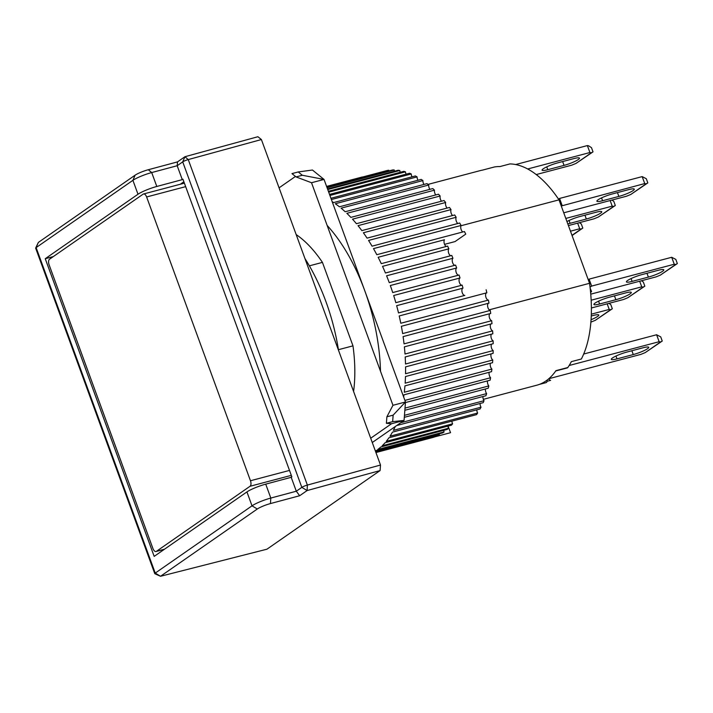 <?xml version="1.0" encoding="UTF-8"?>
<svg xmlns="http://www.w3.org/2000/svg" width="713" height="713" viewBox="0 0 713 713"><rect width="100%" height="100%" fill="white"/><g stroke="black" fill="none" stroke-linecap="round" stroke-linejoin="round"><path stroke-width="1.07" d="M571.995 235.335L581.068 229.033L579.705 228.757L570.48 231.19M577.646 223.142L579.705 228.757M572.067 235.54L582.806 228.089L581.273 223.918L579.411 222.67M582.806 228.089L581.068 229.033M567.04 367.935A3.004 1.515 -104.8 0 0 567.316 367.917A3.004 1.515 -104.8 0 0 567.566 367.801A3.004 1.515 -104.8 0 0 567.833 367.525L555.944 370.662A110.97 55.988 75.2 0 1 546.06 380.867A110.97 55.988 75.2 0 1 536.755 385.216L483.352 399.333M548.912 378.692A3.004 1.515 -104.8 0 0 550.614 380.368L547.023 381.312M547.04 380.163A3.004 1.515 75.2 0 1 546.434 382.48A3.004 1.515 75.2 0 1 546.185 382.605A3.004 1.515 75.2 0 1 546.113 382.614L539.215 384.441L546.185 382.605M460.946 225.763L559.01 199.845L589.544 283.302A110.97 55.988 75.2 0 1 581.362 359.004L571.345 361.651A110.97 55.988 75.2 0 1 567.833 367.525M589.544 283.302L489.189 309.834M309.371 265.842L322.436 262.384L352.98 345.85L338.425 349.7M482.514 170.113L494.376 166.976A3.004 1.515 -104.8 0 1 494.439 166.967A110.97 55.988 75.2 0 1 499.956 166.566L509.964 163.919A110.97 55.988 75.2 0 1 559.01 199.845M427.996 184.409L480.027 170.657A110.97 55.988 75.2 0 1 482.549 170.104L494.439 166.967M590.551 291.84L591.567 291.572L590.159 288.132M590.596 292.375L591.567 291.572M546.737 166.86L547.771 169.694A11.248 1.756 -20.1 0 1 542.085 170.166A11.248 1.756 -20.1 0 1 546.907 166.78A11.248 1.756 -20.1 0 1 557.53 162.912L573.796 158.607A11.248 1.756 -20.1 0 1 579.482 158.134A11.248 1.756 -20.1 0 1 578.314 159.516A11.248 1.756 -20.1 0 1 564.045 165.389L562.646 161.557M536.229 174.56L571.71 165.184L576.024 163.411L593.02 151.86L591.487 147.689L588.733 145.853L587.369 145.577L515.642 164.543M593.02 151.86L591.282 152.805L589.918 152.529L587.369 145.577M589.918 152.529L527.682 168.981M547.771 169.694L564.045 165.389M576.024 163.411L591.282 152.805M372.266 442.523L404.066 420.42L405.483 401.989L324.032 179.426L312.446 170.033L298.221 171.949L291.965 173.607L296.064 176.922L302.321 175.264L298.221 171.949M295.467 176.441L279.068 187.84M370.698 438.228L391.553 423.727L404.066 420.42L392.649 421.65L393.148 415.135L386.892 416.793L392.961 405.296L311.519 182.733L324.032 179.426L302.321 175.264M393.148 415.135L405.483 401.989L392.961 405.296M352.98 345.85A110.97 55.988 75.2 0 1 353.586 391.473M296.18 234.595A110.97 55.988 75.2 0 1 322.436 262.384M311.519 182.733L296.064 176.922M391.553 423.727L386.393 423.308L392.649 421.65M386.892 416.793L386.393 423.308M591.264 316.002L593.109 315.511A11.248 1.756 -20.1 0 1 598.795 315.039A11.248 1.756 -20.1 0 1 597.619 316.42A11.248 1.756 -20.1 0 1 591.068 319.691M590.881 322.124L595.337 320.315L610.595 309.709L609.232 309.433L591.327 314.166M607.173 303.818L609.232 309.433M595.337 320.315L612.324 308.765L610.8 304.594L608.938 303.346M612.324 308.765L610.595 309.709M566.951 221.556A11.248 1.756 -20.1 0 1 579.821 216.538L596.095 212.242A11.248 1.756 -20.1 0 1 601.781 211.761A11.248 1.756 -20.1 0 1 600.604 213.151A11.248 1.756 -20.1 0 1 586.344 219.016L570.07 223.321A11.248 1.756 -20.1 0 1 567.789 223.855M568.421 225.575L594.009 218.811L598.323 217.037L613.581 206.431L612.217 206.155L565.81 218.428M610.159 200.54L612.217 206.155M598.323 217.037L615.31 205.496L613.786 201.324L611.923 200.077M615.31 205.496L613.581 206.431M291.786 476.658L290.61 477.469M164.516 549.197L156.405 551.345L250.04 486.266L291.314 475.357M289.505 470.42L250.468 480.74L146.62 196.966L185.656 186.646M146.62 196.966A4.501 2.273 75.2 0 0 143.518 193.981A4.501 2.273 75.2 0 0 143.144 194.15L49.509 259.229A4.501 2.273 75.2 0 0 49.09 264.755L152.93 548.52A4.501 2.273 75.2 0 0 156.031 551.514L164.338 549.322M250.468 480.74A4.501 2.273 75.2 0 1 250.04 486.266M633.117 190.549A11.248 1.756 -20.1 0 1 618.857 196.423L602.583 200.727A11.248 1.756 -20.1 0 1 596.897 201.2A11.248 1.756 -20.1 0 1 601.71 197.813A11.248 1.756 -20.1 0 1 612.333 193.945L628.608 189.64A11.248 1.756 -20.1 0 1 634.294 189.168A11.248 1.756 -20.1 0 1 633.117 190.549M563.751 212.813L626.522 196.218L630.836 194.444L646.094 183.838L644.73 183.562L561.256 205.995M558.546 199.159L559.571 198.446L562.111 205.406M559.571 198.446L642.181 176.61L644.73 183.562M630.836 194.444L647.823 182.902L646.299 178.722L642.181 176.61M647.823 182.902L646.094 183.838M338.523 350.324A131.958 66.576 -104.8 0 0 304.941 258.552M444.564 244.345L455.037 241.582L465.758 234.122A134.962 68.092 -104.8 0 0 464.43 231.538L376.812 254.701A134.962 68.092 -104.8 0 0 373.478 248.623L461.097 225.46A134.962 68.092 -104.8 0 0 459.68 223.009L372.061 246.172A134.962 68.092 -104.8 0 0 368.55 240.433L456.168 217.269A134.962 68.092 -104.8 0 0 454.68 214.969L367.061 238.133A134.962 68.092 -104.8 0 0 363.389 232.759L451.008 209.595A134.962 68.092 -104.8 0 0 449.457 207.456L361.839 230.62A134.962 68.092 -104.8 0 0 358.033 225.656L445.652 202.492A134.962 68.092 -104.8 0 0 444.047 200.531L356.429 223.695A134.962 68.092 -104.8 0 0 352.507 219.167L440.126 196.004A134.962 68.092 -104.8 0 0 438.486 194.221L350.867 217.385A134.962 68.092 -104.8 0 0 346.857 213.33L434.475 190.157A134.962 68.092 -104.8 0 0 432.8 188.58L345.181 211.743A134.962 68.092 -104.8 0 0 341.108 208.169L428.727 185.006A134.962 68.092 -104.8 0 0 427.025 183.633L339.406 206.797A134.962 68.092 -104.8 0 0 335.297 203.74L422.916 180.567A134.962 68.092 -104.8 0 0 421.205 179.418L333.586 202.581A134.962 68.092 -104.8 0 0 332.178 201.672M375.394 451.062A134.962 68.092 -104.8 0 0 376.411 450.411L442.746 432.871A134.962 68.092 -104.8 0 0 443.424 432.417A134.962 68.092 -104.8 0 0 444.092 431.935L377.756 449.475A134.962 68.092 -104.8 0 0 380.902 446.944L447.247 429.404A134.962 68.092 -104.8 0 0 448.504 428.246L382.159 445.785A134.962 68.092 -104.8 0 0 385.091 442.728L451.427 425.189A134.962 68.092 -104.8 0 0 452.595 423.816L386.25 441.356A134.962 68.092 -104.8 0 0 388.941 437.782L476.569 414.618A134.962 68.092 -104.8 0 0 477.63 413.032L390.011 436.204A134.962 68.092 -104.8 0 0 392.444 432.14L480.063 408.977A134.962 68.092 -104.8 0 0 481.017 407.194L393.398 430.358A134.962 68.092 -104.8 0 0 395.252 426.552M450.554 432.693L434.44 436.953L450.554 432.693M375.929 452.541L432.96 437.461A134.962 68.092 -104.8 0 0 434.449 436.989L375.903 452.47M375.742 452.015L437.978 435.563A134.962 68.092 -104.8 0 0 439.404 434.859L375.635 451.712M462.987 288.132A3.752 1.889 -104.8 0 0 462.675 288.275A3.752 1.889 -104.8 0 0 462.193 292.499A3.752 1.889 -104.8 0 0 464.84 295.396L398.514 312.927A134.962 68.092 -104.8 0 0 396.651 305.672L462.987 288.132A134.962 68.092 75.2 0 0 462.158 285.138L395.822 302.677A134.962 68.092 -104.8 0 0 393.674 295.512L460.01 277.972A134.962 68.092 75.2 0 0 459.074 275.031L392.729 292.571A134.962 68.092 -104.8 0 0 390.314 285.53L456.659 267.99A3.752 1.889 -104.8 0 0 456.614 268.017A3.752 1.889 -104.8 0 0 456.079 272.072A3.752 1.889 -104.8 0 0 458.602 275.156M460.01 277.972A3.752 1.889 -104.8 0 0 459.84 278.07A3.752 1.889 -104.8 0 0 459.35 282.268A3.752 1.889 -104.8 0 0 461.979 285.191M486.114 289.763L486.132 289.763A134.962 68.092 -104.8 0 1 486.836 292.785L399.218 315.948A134.962 68.092 -104.8 0 1 400.786 323.256L488.405 300.084A3.752 1.889 -104.8 0 1 485.856 297.054A3.752 1.889 -104.8 0 1 486.373 292.954A3.752 1.889 -104.8 0 1 486.551 292.856M488.414 303.266A3.752 1.889 -104.8 0 0 488.378 303.292A3.752 1.889 -104.8 0 0 487.817 307.241A3.752 1.889 -104.8 0 0 490.259 310.422L402.64 333.586A134.962 68.092 -104.8 0 0 401.374 326.278L488.993 303.114A134.962 68.092 -104.8 0 0 488.405 300.084M489.858 313.658A3.752 1.889 -104.8 0 0 489.376 317.508A3.752 1.889 -104.8 0 0 491.667 320.698L404.048 343.862A134.962 68.092 -104.8 0 0 403.095 336.598L490.713 313.435A134.962 68.092 -104.8 0 0 490.259 310.422M490.856 323.987A3.752 1.889 -104.8 0 0 490.491 327.713A3.752 1.889 -104.8 0 0 492.621 330.859L405.002 354.022A134.962 68.092 -104.8 0 0 404.369 346.848L491.988 323.684A134.962 68.092 -104.8 0 0 491.667 320.698M491.417 334.165A3.752 1.889 -104.8 0 0 491.159 337.766A3.752 1.889 -104.8 0 0 493.129 340.832L405.51 364.004A134.962 68.092 -104.8 0 0 405.198 356.963L492.817 333.8A134.962 68.092 -104.8 0 0 492.621 330.859M491.524 344.156A3.752 1.889 -104.8 0 0 491.373 347.596A3.752 1.889 -104.8 0 0 493.173 350.573L405.554 373.737A134.962 68.092 -104.8 0 0 405.572 366.874L493.191 343.711A134.962 68.092 -104.8 0 0 493.129 340.832M491.186 353.871A3.752 1.889 -104.8 0 0 492.763 360.012L405.144 383.175A134.962 68.092 -104.8 0 0 405.483 376.535L493.102 353.363A134.962 68.092 -104.8 0 0 493.173 350.573M490.401 363.274A3.752 1.889 -104.8 0 0 491.899 369.084L404.28 392.248A134.962 68.092 -104.8 0 0 404.939 385.867L492.558 362.703A134.962 68.092 -104.8 0 0 492.763 360.012M489.18 372.293A3.752 1.889 -104.8 0 0 490.58 377.738L404.895 400.394M487.523 380.876A3.752 1.889 -104.8 0 0 488.824 385.929L405.011 408.094M485.446 388.968A3.752 1.889 -104.8 0 0 486.631 393.603L404.458 415.331M482.951 396.526A3.752 1.889 -104.8 0 0 484.029 400.706L400.759 422.72M480.072 403.496A3.752 1.889 -104.8 0 0 481.017 407.194M476.801 409.832A3.752 1.889 -104.8 0 0 477.63 413.032M451.908 421.133A3.752 1.889 -104.8 0 0 452.595 423.816M447.951 426.107A3.752 1.889 -104.8 0 0 448.504 428.246M443.682 430.349A3.752 1.889 -104.8 0 0 444.092 431.935M439.137 433.825A3.752 1.889 -104.8 0 0 439.404 434.859M434.333 436.525A3.752 1.889 -104.8 0 0 434.449 436.989M380.492 371.215A134.962 68.092 -104.8 0 0 327.133 225.415M326.59 186.414L362.266 176.984A3.752 1.889 -104.8 0 0 362.293 177.091M326.688 186.672L388.781 170.255A134.962 68.092 -104.8 0 0 387.23 170.496L326.634 186.521M388.781 170.255A3.752 1.889 -104.8 0 0 388.968 170.933M327.071 187.724L394.209 169.97A134.962 68.092 -104.8 0 0 392.605 169.97L326.928 187.332M394.209 169.97A3.752 1.889 -104.8 0 0 394.547 171.209M327.739 189.542L399.779 170.496A134.962 68.092 -104.8 0 0 398.139 170.255L327.517 188.927M399.779 170.496A3.752 1.889 -104.8 0 0 400.269 172.288M328.684 192.136L405.474 171.833A134.962 68.092 -104.8 0 0 403.799 171.352L328.381 191.298M405.474 171.833A3.752 1.889 -104.8 0 0 406.116 174.168M329.905 195.469L411.258 173.963A134.962 68.092 -104.8 0 0 409.556 173.259L329.522 194.417M411.258 173.963A3.752 1.889 -104.8 0 0 412.034 176.833M331.393 199.533L417.078 176.886A134.962 68.092 -104.8 0 0 415.367 175.951L330.93 198.276M417.078 176.886A3.752 1.889 -104.8 0 0 417.996 180.264M422.916 180.567A3.752 1.889 -104.8 0 0 423.968 184.444M428.727 185.006A3.752 1.889 -104.8 0 0 429.903 189.346M434.475 190.157A3.752 1.889 -104.8 0 0 435.768 194.943M440.126 196.004A3.752 1.889 -104.8 0 0 441.534 201.191M445.652 202.492A3.752 1.889 -104.8 0 0 447.167 208.062M451.008 209.595A3.752 1.889 -104.8 0 0 452.612 215.513M456.168 217.269A3.752 1.889 -104.8 0 0 457.862 223.49M461.097 225.46A3.752 1.889 -104.8 0 0 460.963 228.998A3.752 1.889 -104.8 0 0 462.862 231.948M456.659 267.99A134.962 68.092 75.2 0 0 455.598 265.111L389.262 282.651A134.962 68.092 -104.8 0 0 386.589 275.788L452.933 258.249A134.962 68.092 75.2 0 0 451.775 255.459L385.439 272.999A134.962 68.092 -104.8 0 0 382.524 266.359L448.869 248.819A134.962 68.092 75.2 0 0 447.612 246.119L381.277 263.658A134.962 68.092 -104.8 0 0 378.148 257.277L444.475 239.755A3.752 1.889 -104.8 0 0 444.261 243.454A3.752 1.889 -104.8 0 0 446.311 246.466M448.869 248.819A3.752 1.889 -104.8 0 0 448.53 252.652A3.752 1.889 -104.8 0 0 450.75 255.726M452.933 258.249A3.752 1.889 -104.8 0 0 452.47 262.197A3.752 1.889 -104.8 0 0 454.849 265.307M403.629 396.936A134.962 68.092 -104.8 0 0 403.941 394.824L491.56 371.66A134.962 68.092 -104.8 0 0 491.899 369.084M405.439 402.578L490.116 380.189A134.962 68.092 -104.8 0 0 490.58 377.738M404.85 410.278L488.227 388.228A134.962 68.092 -104.8 0 0 488.824 385.929M404.307 417.319L485.91 395.742A134.962 68.092 -104.8 0 0 486.631 393.603M396.713 425.527L483.191 402.667A134.962 68.092 -104.8 0 0 484.029 400.706M448.04 426.089L450.545 432.675M630.132 293.827A11.248 1.756 -20.1 0 1 615.872 299.701L599.597 303.996A11.248 1.756 -20.1 0 1 593.911 304.478A11.248 1.756 -20.1 0 1 598.724 301.091A11.248 1.756 -20.1 0 1 609.348 297.223L625.622 292.918A11.248 1.756 -20.1 0 1 631.308 292.446A11.248 1.756 -20.1 0 1 630.132 293.827M591.398 307.989L623.536 299.496L627.85 297.713L643.099 287.116L641.736 286.84L591.166 300.209M639.686 281.225L641.736 286.84M627.85 297.713L644.837 286.171L643.313 282L641.45 280.753M644.837 286.171L643.099 287.116M615.97 356.045L617.003 358.871A11.248 1.756 -20.1 0 1 611.317 359.352A11.248 1.756 -20.1 0 1 616.13 355.965A11.248 1.756 -20.1 0 1 626.754 352.097L643.028 347.792A11.248 1.756 -20.1 0 1 648.714 347.311A11.248 1.756 -20.1 0 1 647.538 348.702A11.248 1.756 -20.1 0 1 633.278 354.566L631.878 350.743M548.832 378.719L640.942 354.361L645.256 352.587L662.243 341.046L660.719 336.875L656.602 334.754L583.68 354.031M662.243 341.046L660.514 341.982L659.151 341.705L656.602 334.754M659.151 341.705L569.152 365.502M617.003 358.871L633.278 354.566M645.256 352.587L660.514 341.982M380.082 470.571L380.51 465.036L261.395 139.543L257.91 136.727L184.943 156.717L177.492 161.896L148.295 169.73A10.499 1.64 159.9 0 0 135.131 175.166L38.35 242.429L35.668 248.026A4.501 0.704 159.9 0 0 35.65 248.151L154.766 573.644A4.501 0.704 -20.1 0 1 155.238 573.092L160.514 576.273L266.947 549.197L380.082 470.571L307.116 490.553L299.665 495.731L270.459 503.565A10.499 1.64 159.9 0 0 257.304 509.011L160.514 576.273L154.855 573.733A4.501 0.704 -20.1 0 1 154.766 573.644M380.51 465.036L307.374 485.072L188.259 159.578L261.395 139.543M299.665 495.731L296.305 491.221L301.831 487.38A4.501 0.704 -20.1 0 1 307.374 485.072L307.116 490.553L301.831 487.38L182.715 161.878L184.943 156.717L188.259 159.578A4.501 0.704 159.9 0 0 182.715 161.878L177.189 165.728L177.492 161.896M270.459 503.565L270.815 498.057L265.726 484.145L291.207 477.309L296.305 491.221L270.815 498.057A15 2.335 159.9 0 0 252.019 505.829L155.238 573.092L36.122 247.598A4.501 0.704 159.9 0 0 35.668 248.026M135.131 175.166L132.903 180.327L36.122 247.598L38.35 242.429M265.726 484.145A15 2.335 159.9 0 0 246.93 491.917L154.177 556.381L45.24 258.703L137.992 194.239L132.903 180.327A15 2.335 -20.1 0 1 151.709 172.564L148.295 169.73M291.207 477.309L291.858 476.863L182.929 179.186L182.278 179.631L177.189 165.728L151.709 172.564L156.798 186.467A15 2.335 -20.1 0 0 137.992 194.239M183.874 181.762L180.273 184.257M182.278 179.631L156.798 186.467M45.24 258.703L53.341 256.564M662.644 271.234A11.248 1.756 -20.1 0 1 648.375 277.099L632.11 281.403A11.248 1.756 -20.1 0 1 626.424 281.876A11.248 1.756 -20.1 0 1 631.237 278.498A11.248 1.756 -20.1 0 1 641.86 274.63L658.135 270.325A11.248 1.756 -20.1 0 1 663.821 269.844A11.248 1.756 -20.1 0 1 662.644 271.234M590.756 294.157L656.04 276.894L660.354 275.12L675.612 264.514L674.248 264.238L591.638 286.082L590.052 287.187M588.243 279.719L589.09 279.131L591.638 286.082M589.09 279.131L671.708 257.286L674.248 264.238M660.354 275.12L677.35 263.578L675.826 259.407L671.708 257.286M677.35 263.578L675.612 264.514M586.344 219.016L584.945 215.192M569.036 220.486L570.07 223.321M618.857 196.423L617.449 192.59M601.549 197.893L602.583 200.727M615.872 299.701L614.463 295.868M598.563 301.171L599.597 303.996M257.304 509.011L252.019 505.829L246.93 491.917M648.375 277.099L646.976 273.275M631.067 278.578L632.11 281.403M555.73 370.974L567.316 367.917M143.518 193.981L184.382 183.17"/></g></svg>
